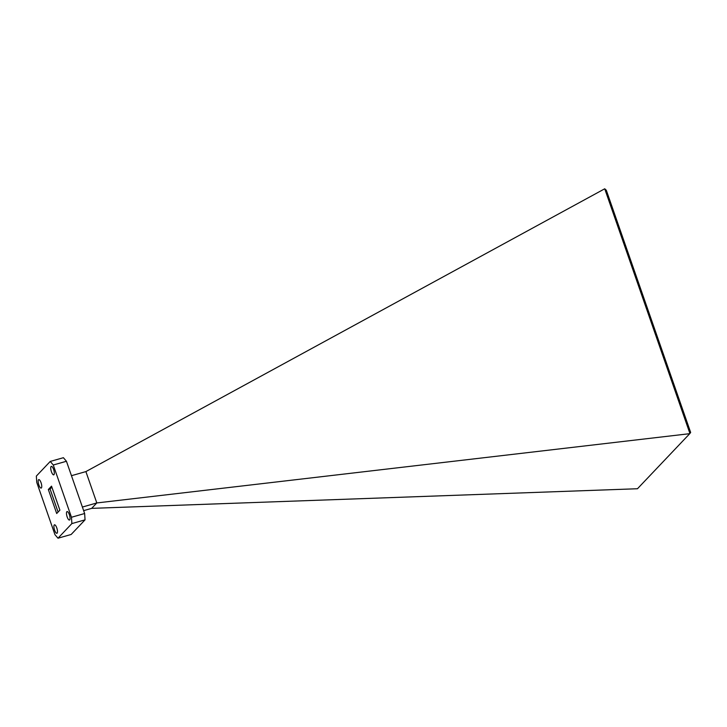 <?xml version="1.0" encoding="UTF-8"?>
<svg xmlns="http://www.w3.org/2000/svg" width="727" height="727" viewBox="0 0 727 727"><rect width="100%" height="100%" fill="white"/><g stroke="black" fill="none" stroke-linecap="round" stroke-linejoin="round"><path stroke-width="1.09" d="M57.124 533.145A4.407 1.381 -105.9 0 0 56.906 528.284A4.407 1.381 -105.9 0 0 54.489 524.812A4.407 1.381 -105.9 0 0 54.271 524.949A4.407 1.381 -105.9 0 0 54.48 529.81A4.407 1.381 -105.9 0 0 56.897 533.282A4.407 1.381 -105.9 0 0 57.124 533.145M69.692 519.896A4.407 1.381 -105.9 0 0 69.483 515.043A4.407 1.381 -105.9 0 0 67.066 511.572A4.407 1.381 -105.9 0 0 66.839 511.708A4.407 1.381 -105.9 0 0 67.048 516.57A4.407 1.381 -105.9 0 0 69.465 520.041A4.407 1.381 -105.9 0 0 69.692 519.896M41.384 487.953A4.407 1.381 -105.9 0 0 41.175 483.091A4.407 1.381 -105.9 0 0 38.758 479.62A4.407 1.381 -105.9 0 0 38.531 479.756A4.407 1.381 -105.9 0 0 38.74 484.618A4.407 1.381 -105.9 0 0 41.157 488.09A4.407 1.381 -105.9 0 0 41.384 487.953M53.952 474.704A4.407 1.381 -105.9 0 0 53.743 469.851A4.407 1.381 -105.9 0 0 51.326 466.38A4.407 1.381 -105.9 0 0 51.099 466.516A4.407 1.381 -105.9 0 0 51.308 471.378A4.407 1.381 -105.9 0 0 53.734 474.849A4.407 1.381 -105.9 0 0 53.952 474.704M71.464 517.26L84.641 513.516L66.439 461.263L53.271 465.007L50.236 461.445L36.35 476.076L36.759 482.401L54.952 534.654L57.987 538.216L71.873 523.585L71.464 517.26L53.271 465.007M84.641 513.516L85.05 519.841L71.873 523.585M57.987 538.216L71.164 534.472L85.05 519.841M50.236 461.445L63.403 457.701L66.439 461.263M56.697 513.516L59.887 510.154L51.526 486.145L48.336 489.507L56.697 513.516M51.862 487.117L50.072 489.017L58.087 512.044M50.072 489.017L48.336 489.507M82.387 507.046L96.809 502.948L85.895 471.596L71.464 475.694M91.666 508.364L637.47 488.744L689.75 433.674L96.809 502.948L91.666 508.364L83.641 510.645M606.318 190.265L690.65 432.447L689.914 433.465L604.719 188.793L606.318 190.265M85.895 471.596L604.719 188.793"/></g></svg>
